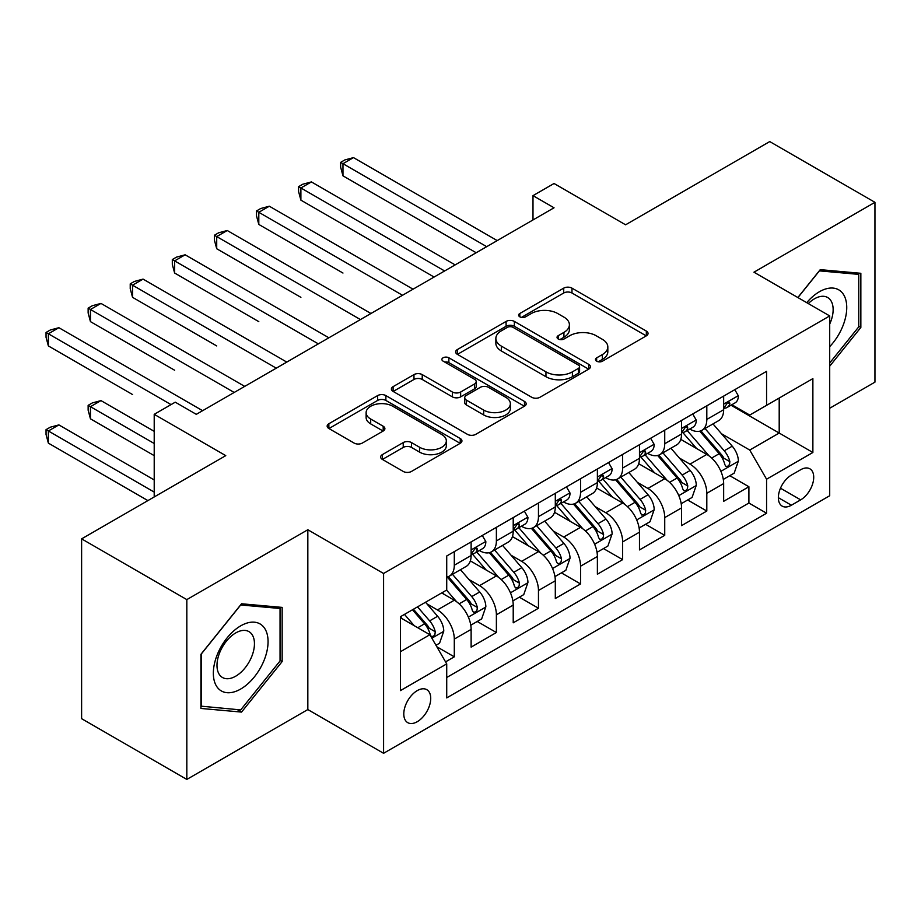 <?xml version="1.0" encoding="UTF-8"?>
<svg xmlns="http://www.w3.org/2000/svg" width="921" height="921" viewBox="0 0 921 921"><rect width="100%" height="100%" fill="white"/><g stroke="black" fill="none" stroke-linecap="round" stroke-linejoin="round"><path stroke-width="1.38" d="M596.658 361.193A4.087 2.36 0 0 0 602.449 361.193L646.335 335.843A5.837 3.373 0 0 0 648.05 333.46A5.837 3.373 0 0 0 646.335 331.076L571.976 288.146A5.837 3.373 0 0 0 563.721 288.146L519.824 313.485A4.087 2.36 0 0 0 518.627 315.155A4.087 2.36 0 0 0 519.824 316.824A4.087 2.36 0 0 0 525.615 316.824L531.29 313.543A18.696 10.799 0 0 1 557.723 313.543L563.928 317.123A18.696 10.799 0 0 1 569.397 324.756A18.696 10.799 0 0 1 563.928 332.389L558.241 335.67A4.087 2.36 0 0 0 557.044 337.339A4.087 2.36 0 0 0 558.241 339.009A4.087 2.36 0 0 0 564.032 339.009L569.708 335.728A18.696 10.799 0 0 1 596.152 335.728L602.346 339.308A18.696 10.799 0 0 1 607.825 346.941A18.696 10.799 0 0 1 602.346 354.573L596.658 357.855A4.087 2.36 0 0 0 595.461 359.524A4.087 2.36 0 0 0 596.658 361.193L596.658 357.855M417.259 721.707A19.042 10.994 120 0 0 429.704 704.922A19.042 10.994 120 0 0 426.78 689.668A19.042 10.994 120 0 0 417.259 690.612A19.042 10.994 120 0 0 404.814 707.397A19.042 10.994 120 0 0 407.738 722.651A19.042 10.994 120 0 0 417.259 721.707M382.365 454.629A5.837 3.373 0 0 0 380.649 457.012A5.837 3.373 0 0 0 382.365 459.395L403.225 471.437A5.837 3.373 0 0 0 411.491 471.437L460.235 443.289A5.837 3.373 0 0 0 461.951 440.906A5.837 3.373 0 0 0 460.235 438.523L385.876 395.593A5.837 3.373 0 0 0 377.61 395.593L328.866 423.741A5.837 3.373 0 0 0 327.151 426.124A5.837 3.373 0 0 0 328.866 428.507L354.067 443.059A5.837 3.373 0 0 0 362.321 443.059L383.194 431.016A5.837 3.373 0 0 0 384.897 428.622A5.837 3.373 0 0 0 383.194 426.239L370.691 419.02A15.622 9.026 0 0 1 366.121 412.643A15.622 9.026 0 0 1 375.768 404.307A15.622 9.026 0 0 1 392.795 406.265L441.746 434.528A15.622 9.026 0 0 1 446.328 440.906A15.622 9.026 0 0 1 436.681 449.241A15.622 9.026 0 0 1 419.642 447.284L411.491 442.575A5.837 3.373 0 0 0 403.225 442.575L382.365 454.629L382.365 459.395M829.706 408.256L874.95 382.134L874.95 202.321L769.737 141.581L625.589 224.805L554.039 183.498L532.994 195.643L554.039 207.789L196.3 414.335L175.255 402.178L154.21 414.335L154.21 496.949M186.825 599.606L186.825 779.419L307.833 709.561L307.833 529.748L186.825 599.606L81.612 538.866L225.76 455.642L154.21 414.335M307.833 529.748L383.585 573.484L829.706 315.926L829.706 495.74L383.585 753.297L383.585 573.484M874.95 202.321L753.954 272.19L829.706 315.926M531.705 397.262A5.837 3.373 0 0 0 539.959 397.262L588.715 369.114A5.837 3.373 0 0 0 590.419 366.731A5.837 3.373 0 0 0 588.715 364.348L514.355 321.417A5.837 3.373 0 0 0 506.09 321.417L457.346 349.566A5.837 3.373 0 0 0 455.63 351.949A5.837 3.373 0 0 0 457.346 354.332L531.705 397.262M444.728 362.068A4.087 2.36 0 0 1 448.872 362.644L448.872 357.785L524.475 401.441A5.837 3.373 0 0 1 526.179 403.824A5.837 3.373 0 0 1 524.475 406.207L475.731 434.355A5.837 3.373 0 0 1 467.465 434.355L393.106 391.413L393.106 386.647A5.837 3.373 0 0 0 391.39 389.03A5.837 3.373 0 0 0 393.106 391.413M393.106 386.647L413.966 374.605A5.837 3.373 0 0 1 422.232 374.605L452.384 392.012A5.837 3.373 0 0 0 460.65 392.012L474.488 384.022A5.837 3.373 0 0 0 476.203 381.639A5.837 3.373 0 0 0 474.488 379.256L443.093 361.124A4.087 2.36 0 0 1 441.896 359.455A4.087 2.36 0 0 1 444.417 357.279A4.087 2.36 0 0 1 448.872 357.785M186.825 779.419L81.612 718.679L81.612 538.866M445.557 661.877L454.295 656.834L436.83 646.749M426.895 603.831L437.452 609.932A23.808 13.746 60 0 1 454.295 639.093L471.126 629.377L471.126 647.118L496.384 632.531L477.228 621.479M468.973 579.539L479.542 585.641A23.808 13.746 60 0 1 496.384 614.802L513.216 605.074L513.216 622.815L538.463 608.24L519.317 597.176M511.063 555.236L521.631 561.338A23.808 13.746 60 0 1 538.463 590.499L555.305 580.783L555.305 598.512L580.552 583.937L561.407 572.885M553.153 530.945L563.721 537.047A23.808 13.746 60 0 1 580.552 566.196L597.384 556.48L597.384 574.22L622.642 559.634L603.485 548.582M595.242 506.642L605.799 512.744A23.808 13.746 60 0 1 622.642 541.905L639.473 532.177L639.473 549.918L664.732 535.343L645.575 524.279M637.32 482.339L647.889 488.441A23.808 13.746 60 0 1 664.732 517.602L681.563 507.885L681.563 525.626L706.81 511.04L706.81 493.299A23.808 13.746 -120 0 0 689.979 464.149L679.41 458.048M687.665 499.988L706.81 511.04M471.126 629.377A23.808 13.746 -120 0 0 454.295 600.216L441.666 592.928M513.216 605.074A23.808 13.746 -120 0 0 496.384 575.924L470.355 560.889M555.305 580.783A23.808 13.746 -120 0 0 538.463 551.621L512.433 536.598M597.384 556.48A23.808 13.746 -120 0 0 580.552 527.319L554.523 512.295M639.473 532.177A23.808 13.746 -120 0 0 622.642 503.027L596.612 487.992M681.563 507.885A23.808 13.746 -120 0 0 664.732 478.724L638.702 463.7M800.671 469.733L791.404 475.075A18.455 10.649 120 0 0 779.35 491.342A18.455 10.649 120 0 0 782.182 506.124A18.455 10.649 120 0 0 791.404 505.215L800.671 499.861A18.455 10.649 120 0 0 812.725 483.606A18.455 10.649 120 0 0 809.893 468.824A18.455 10.649 120 0 0 800.671 469.733M400.416 651.734L429.877 634.719L446.72 663.88L446.72 697.899L766.571 513.227L766.571 479.208L749.74 450.047L721.5 433.745M446.72 663.88L400.416 690.612L400.416 616.736L446.72 590.016L446.72 555.996L766.571 371.324L766.571 405.344L812.875 378.612L812.875 452.487L766.571 479.208M479.323 550.516L479.542 550.643A23.808 13.746 60 0 0 491.446 551.829L508.288 542.112A23.808 13.746 -120 0 0 513.216 531.21L513.216 517.602M521.413 526.225L521.631 526.351A23.808 13.746 60 0 0 533.535 527.526L550.367 517.809A23.808 13.746 -120 0 0 555.305 506.907L555.305 493.299M563.502 501.922L563.721 502.049A23.808 13.746 60 0 0 575.625 503.234L592.456 493.506A23.808 13.746 -120 0 0 597.384 482.616L597.384 469.008M605.581 477.619L605.799 477.757A23.808 13.746 60 0 0 617.703 478.932L634.546 469.215A23.808 13.746 -120 0 0 639.473 458.313L639.473 444.705M647.67 453.328L647.889 453.454A23.808 13.746 60 0 0 659.793 454.629L676.636 444.912A23.808 13.746 -120 0 0 681.563 434.01L681.563 420.402M446.72 677.488L748.9 503.027L748.9 486.749L723.653 501.323L723.653 483.583A23.808 13.746 -120 0 0 706.81 454.421L680.78 439.398M689.76 429.025L689.979 429.151A23.808 13.746 -120 0 0 701.883 430.337A23.808 13.746 -120 0 0 706.81 419.435L706.81 405.827M701.883 430.337L718.714 420.609A23.808 13.746 -120 0 0 723.653 409.718L723.653 396.111M454.295 551.621L454.295 565.229A23.808 13.746 60 0 1 449.356 576.12A23.808 13.746 60 0 1 446.72 577.087M449.356 576.12L466.199 566.403A23.808 13.746 -120 0 0 471.126 555.513L471.126 541.905M496.384 527.319L496.384 540.926A23.808 13.746 60 0 1 491.446 551.829M538.463 503.027L538.463 516.635A23.808 13.746 60 0 1 533.535 527.526M580.552 478.724L580.552 492.332A23.808 13.746 60 0 1 575.625 503.234M622.642 454.421L622.642 468.029A23.808 13.746 60 0 1 617.703 478.932M664.732 430.13L664.732 443.738A23.808 13.746 60 0 1 659.793 454.629M664.732 517.602L664.732 535.343M622.642 541.905L622.642 559.634M580.552 566.196L580.552 583.937M538.463 590.499L538.463 608.24M496.384 614.802L496.384 632.531M454.295 639.093L454.295 656.834M429.877 634.719L400.416 617.715M749.74 450.047L779.201 433.043L779.201 398.056L812.875 378.612M730.998 405.217L812.875 452.487M731.85 404.733L749.74 415.06L766.571 405.344M307.833 709.561L383.585 753.297M532.994 195.643L532.994 219.946M729.754 475.685L748.9 486.749M748.9 503.027L766.571 513.227M829.706 366.19L860.847 327.45L860.847 273.295L820.243 269.669L797.839 297.529M200.928 708.445L241.544 712.083L282.16 661.554L282.16 607.4L241.544 603.773L200.928 654.301L200.928 708.445M858.752 326.23L860.847 327.45M280.053 660.334L282.16 661.554M237.25 709.596L241.544 712.083M598.293 361.769L602.346 359.432A18.696 10.799 0 0 0 607.825 351.799L607.825 346.941M569.397 324.756L569.397 329.614A18.696 10.799 0 0 1 563.928 337.247L559.876 339.584M646.266 335.889L571.976 293.005A5.837 3.373 0 0 0 563.721 293.005L521.459 317.4M588.634 369.16L514.355 326.276A5.837 3.373 0 0 0 506.09 326.276L457.415 354.378M578.388 368.4A4.087 2.36 0 0 0 579.585 366.731A4.087 2.36 0 0 0 578.388 365.061L513.112 327.381A4.087 2.36 0 0 0 507.333 327.381L501.335 330.835A18.696 10.799 0 0 0 495.866 338.468A18.696 10.799 0 0 0 501.335 346.1L545.957 371.865A18.696 10.799 0 0 0 572.39 371.865L578.388 368.4L578.388 373.258A4.087 2.36 0 0 0 579.585 371.589L579.585 366.731M495.866 338.468L495.866 343.326A18.696 10.799 0 0 0 501.335 350.959L501.335 346.1M578.388 373.258L572.39 376.724A18.696 10.799 0 0 1 545.957 376.724L501.335 350.959M393.186 391.46L413.966 379.464L413.966 374.605M476.203 381.639L476.203 386.498A5.837 3.373 0 0 1 474.488 388.881L460.65 396.87A5.837 3.373 0 0 1 452.384 396.87L422.232 379.464A5.837 3.373 0 0 0 413.966 379.464M448.872 362.644L524.394 406.253M483.675 410.087A15.622 9.026 0 0 0 500.713 412.032A15.622 9.026 0 0 0 510.361 403.697A15.622 9.026 0 0 0 505.779 397.319L488.533 387.361A5.837 3.373 0 0 0 480.267 387.361L466.429 395.351A5.837 3.373 0 0 0 464.725 397.734A5.837 3.373 0 0 0 466.429 400.128L483.675 410.087L483.675 414.945A15.622 9.026 0 0 0 500.713 416.902A15.622 9.026 0 0 0 510.361 408.567L510.361 403.697M464.725 397.734L464.725 402.604A5.837 3.373 0 0 0 466.429 404.987L466.429 400.128M483.675 414.945L466.429 404.987M446.328 440.906L446.328 445.764A15.622 9.026 0 0 1 436.681 454.099A15.622 9.026 0 0 1 419.642 452.153L411.491 447.433A5.837 3.373 0 0 0 403.225 447.433L382.445 459.441M366.121 412.643L366.121 417.501A15.622 9.026 0 0 0 370.691 423.89L370.691 419.02M383.113 431.051L370.691 423.89M460.155 443.335L385.876 400.451A5.837 3.373 0 0 0 377.61 400.451L328.947 428.553M723.296 479.415L734.175 473.141L738.377 460.984A15.772 9.106 -120 0 0 732.23 446.178L713.004 423.913M709.147 455.964L687.17 430.521M696.644 448.55L683.889 433.791A37.796 21.816 -120 0 0 682.714 432.467M342.969 273.042L258.801 224.436L258.801 212.291L269.323 206.212L413.045 289.194M699.741 431.189L719.186 453.708A15.772 9.106 60 0 1 724.815 464.575L725.955 466.44L728.085 466.141L729.513 464.414L729.858 461.663A15.772 9.106 -120 0 0 724.24 450.795L705.014 428.53M700.881 430.821L721.776 455.02A8.036 4.64 60 0 1 723.802 458.163L729.858 461.663M734.797 389.664L738.377 395.869A15.772 9.106 60 0 1 735.108 402.845L727.118 407.462A15.772 9.106 -120 0 0 729.858 403.824L729.524 402.431L727.555 402.822L724.815 406.737A15.772 9.106 60 0 1 723.653 408.982M486.702 246.667L342.969 163.696L353.491 157.618L497.225 240.6M724.171 408.199L724.24 408.199A15.772 9.106 -120 0 0 727.118 407.462M476.18 252.745L342.969 175.842L342.969 163.696L340.655 162.361L344.868 159.92L353.491 157.618M342.969 175.842L340.655 167.219L340.655 162.361M829.706 346.641A38.694 22.334 120 0 0 846.238 301.766A38.694 22.334 120 0 0 819.391 291.75A38.694 22.334 120 0 0 806.727 302.652M829.706 324.111A26.49 15.289 120 0 0 827.657 297.518A26.49 15.289 120 0 0 814.417 298.83A26.49 15.289 120 0 0 808.293 303.562M797.931 297.575L819.391 270.866L858.752 274.377L858.752 326.851L829.706 362.978M856.139 272.881L858.752 274.377M264.396 659.551A38.694 22.334 120 0 0 254.38 622.182A38.694 22.334 120 0 0 217.011 655.326A38.694 22.334 120 0 0 227.026 692.696A38.694 22.334 120 0 0 264.396 659.551M251.94 656.017A26.49 15.289 120 0 0 248.958 631.622A26.49 15.289 120 0 0 219.497 653.116A26.49 15.289 120 0 0 222.479 677.499A26.49 15.289 120 0 0 251.94 656.017M201.354 706.395L201.354 653.922L240.703 604.97L280.053 608.482L280.053 660.956L240.703 709.907L200.928 706.154M277.44 606.985L280.053 608.482M681.206 503.718L692.085 497.432L696.288 485.286A15.772 9.106 -120 0 0 690.151 470.47L670.914 448.216M667.069 480.267L645.091 454.813M654.555 472.853L641.799 458.082A37.796 21.816 -120 0 0 640.636 456.77M300.891 297.333L216.711 248.739L216.711 236.582L227.234 230.515L370.956 313.497M657.652 455.492L677.096 478.011A15.772 9.106 60 0 1 682.726 488.867L683.877 490.743L686.007 490.444L687.434 488.706L687.78 485.954A15.772 9.106 -120 0 0 682.15 475.086L662.924 452.833M658.791 455.124L679.698 479.311A8.036 4.64 60 0 1 681.724 482.466L687.78 485.954M639.116 528.009L649.996 521.735L654.198 509.578A15.772 9.106 -120 0 0 648.062 494.773L628.836 472.508M624.979 504.558L603.002 479.116M612.477 497.156L599.721 482.385A37.796 21.816 -120 0 0 598.546 481.073M258.801 321.636L174.622 273.03L174.622 260.885L185.144 254.806L328.878 337.788M615.562 479.783L635.018 502.302A15.772 9.106 60 0 1 640.636 513.17L641.787 515.046L643.917 514.735L645.345 513.009L645.69 510.257A15.772 9.106 -120 0 0 640.06 499.389L620.835 477.124M616.713 479.415L637.608 503.614A8.036 4.64 60 0 1 639.635 506.757L645.69 510.257M597.038 552.312L607.906 546.026L612.12 533.881A15.772 9.106 -120 0 0 605.972 519.076L586.746 496.81M582.889 528.861L560.912 503.419M570.387 521.447L557.631 506.688A37.796 21.816 -120 0 0 556.457 505.364M216.711 345.928L132.543 297.333L132.543 285.188L143.066 279.109L286.788 362.091M573.472 504.086L592.928 526.605A15.772 9.106 60 0 1 598.546 537.473L599.698 539.338L601.827 539.038L603.255 537.3L603.6 534.548A15.772 9.106 -120 0 0 597.982 523.692L578.745 501.427M574.623 503.718L595.519 527.917A8.036 4.64 60 0 1 597.545 531.06L603.6 534.548M554.949 576.604L565.828 570.329L570.03 558.184A15.772 9.106 -120 0 0 563.882 543.367L544.656 521.102M540.8 553.164L518.822 527.71M528.297 545.75L515.541 530.98A37.796 21.816 -120 0 0 514.367 529.667M174.622 370.23L90.454 321.636L90.454 309.479L100.976 303.412L244.698 386.383M531.394 528.389L550.839 550.908A15.772 9.106 60 0 1 556.468 561.764L557.608 563.64L559.738 563.341L561.165 561.603L561.511 558.851A15.772 9.106 -120 0 0 555.893 547.983L536.667 525.718M532.534 528.021L553.429 552.209A8.036 4.64 60 0 1 555.455 555.351L561.511 558.851M692.719 413.966L696.288 420.16A15.772 9.106 60 0 1 693.029 427.137L685.028 431.753A15.772 9.106 -120 0 0 687.78 428.127L687.446 426.722L685.466 427.114L682.726 431.04A15.772 9.106 60 0 1 681.563 433.284M444.613 270.97L300.891 187.988L311.413 181.921L455.135 264.891M682.093 432.502L682.15 432.502A15.772 9.106 -120 0 0 685.028 431.753M434.09 277.048L300.891 200.145L300.891 187.988L298.577 186.652L302.779 184.223L311.413 181.921M300.891 200.145L298.577 191.51L298.577 186.652M650.629 438.269L654.198 444.463A15.772 9.106 60 0 1 650.94 451.44L642.939 456.056A15.772 9.106 -120 0 0 645.69 452.418L645.356 451.025L643.388 451.417L640.636 455.342A15.772 9.106 60 0 1 639.473 457.587M402.523 295.273L256.487 210.955L260.689 208.526L269.323 206.212M640.003 456.793L640.06 456.793A15.772 9.106 -120 0 0 642.939 456.056M258.801 224.436L256.487 215.813L256.487 210.955M608.539 462.561L612.12 468.754A15.772 9.106 60 0 1 608.85 475.743L600.849 480.359A15.772 9.106 -120 0 0 603.6 476.721L603.267 475.328L601.298 475.72L598.546 479.634A15.772 9.106 60 0 1 597.384 481.879M360.433 319.564L214.397 235.246L218.611 232.817L227.234 230.515M597.913 481.096L597.982 481.096A15.772 9.106 -120 0 0 600.849 480.359M216.711 248.739L214.397 240.116L214.397 235.246M566.45 486.864L570.03 493.057A15.772 9.106 60 0 1 566.76 500.034L558.771 504.65A15.772 9.106 -120 0 0 561.511 501.024L561.177 499.619L559.208 500.011L556.468 503.937A15.772 9.106 60 0 1 555.305 506.182M318.355 343.867L172.308 259.549L176.521 257.12L185.144 254.806M555.824 505.387L555.893 505.387A15.772 9.106 -120 0 0 558.771 504.65M174.622 273.03L172.308 264.408L172.308 259.549M512.859 600.906L523.738 594.632L527.94 582.475A15.772 9.106 -120 0 0 521.804 567.67L502.567 545.405M498.722 577.455L476.744 552.013M486.207 570.053L473.452 555.282A37.796 21.816 -120 0 0 472.289 553.958M132.543 394.533L48.364 345.928L48.364 333.782L58.886 327.703L202.608 410.685M489.304 552.681L508.749 575.199A15.772 9.106 60 0 1 514.379 586.067L515.53 587.932L517.66 587.633L519.087 585.906L519.432 583.154A15.772 9.106 -120 0 0 513.803 572.286L494.577 550.021M490.444 552.312L511.351 576.511A8.036 4.64 60 0 1 513.377 579.654L519.432 583.154M524.371 511.167L527.94 517.36A15.772 9.106 60 0 1 524.682 524.337L516.681 528.953A15.772 9.106 -120 0 0 519.432 525.315L519.099 523.922L517.118 524.314L514.379 528.24A15.772 9.106 60 0 1 513.216 530.484M276.265 368.17L130.229 283.852L134.431 281.423L143.066 279.109M513.745 529.69L513.803 529.69A15.772 9.106 -120 0 0 516.681 528.953M132.543 297.333L130.229 288.71L130.229 283.852M470.769 625.209L481.648 618.924L485.851 606.778A15.772 9.106 -120 0 0 479.714 591.973L460.488 569.708M456.632 601.758L446.558 590.096M444.129 594.344L442.483 592.456M154.21 431.339L100.976 400.6L90.454 406.679L90.454 418.825L154.21 455.642M447.215 576.983L466.671 599.502A15.772 9.106 60 0 1 472.289 610.37L473.44 612.235L475.57 611.935L476.997 610.197L477.343 607.446A15.772 9.106 -120 0 0 471.713 596.589L452.487 574.324M448.366 576.615L469.261 600.814A8.036 4.64 60 0 1 471.287 603.957L477.343 607.446M90.454 418.825L88.14 410.202L88.14 405.344L154.21 443.496M88.14 405.344L92.342 402.914L100.976 400.6M482.282 535.458L485.851 541.652A15.772 9.106 60 0 1 482.592 548.64L474.591 553.256A15.772 9.106 -120 0 0 477.343 549.618L477.009 548.214L475.04 548.617L472.289 552.531A15.772 9.106 60 0 1 471.126 554.776M234.176 392.461L88.14 308.144L92.342 305.714L100.976 303.412M471.656 553.993L471.713 553.993A15.772 9.106 -120 0 0 474.591 553.256M90.454 321.636L88.14 313.002L88.14 308.144M435.99 645.287L439.559 643.226L443.772 631.081A15.772 9.106 -120 0 0 437.625 616.264L425.525 602.253M414.22 625.681L404.48 614.399M402.04 618.647L400.416 616.771M154.21 479.945L58.886 424.903L48.364 430.982L48.364 443.128L147.901 500.598M412.47 609.783L424.581 623.793A15.772 9.106 60 0 1 430.199 634.661L431.35 636.538L433.48 636.238L434.908 634.5L435.253 631.748A15.772 9.106 -120 0 0 429.635 620.881L417.524 606.87M413.448 609.218L427.171 625.106A8.036 4.64 60 0 1 429.198 628.249L435.253 631.748M48.364 443.128L46.05 434.505L46.05 429.647L154.21 492.09M46.05 429.647L50.264 427.206L58.886 424.903M171.053 404.607L46.05 332.446L50.264 330.017L58.886 327.703M48.364 345.928L46.05 337.305L46.05 332.446M437.452 609.932L454.295 600.216M479.542 585.641L496.384 575.924M521.631 561.338L538.463 551.621M563.721 537.047L580.552 527.319M605.799 512.744L622.642 503.027M647.889 488.441L664.732 478.724M689.979 464.149L706.81 454.421M706.81 419.435L723.653 409.718M454.295 565.229L471.126 555.513M496.384 540.926L513.216 531.21M538.463 516.635L555.305 506.907M580.552 492.332L597.384 482.616M622.642 468.029L639.473 458.313M664.732 443.738L681.563 434.01M706.81 493.299L723.653 483.583M780.49 488.211L800.671 499.861M778.36 497.674L791.404 505.215M602.346 359.432L602.346 354.573M558.241 339.009L558.241 335.67M563.928 337.247L563.928 332.389M519.824 316.824L519.824 313.485M563.721 293.005L563.721 288.146M571.976 293.005L571.976 288.146M646.335 335.843L646.335 331.076M457.346 354.332L457.346 349.566M506.09 326.276L506.09 321.417M514.355 326.276L514.355 321.417M588.715 369.114L588.715 364.348M545.957 376.724L545.957 371.865M572.39 376.724L572.39 371.865M422.232 379.464L422.232 374.605M452.384 396.87L452.384 392.012M460.65 396.87L460.65 392.012M474.488 388.881L474.488 384.022M524.475 406.207L524.475 401.441M403.225 447.433L403.225 442.575M411.491 447.433L411.491 442.575M419.642 452.153L419.642 447.284M383.194 431.016L383.194 426.239M328.866 428.507L328.866 423.741M377.61 400.451L377.61 395.593M385.876 400.451L385.876 395.593M460.235 443.289L460.235 438.523M720.89 471.322L738.274 461.294M724.24 450.795L732.23 446.178M711.668 458.048L719.186 453.708M738.274 395.685L723.653 404.123M727.82 402.65L729.858 403.824M678.8 495.625L696.184 485.586M682.15 475.086L690.151 470.47M669.579 482.351L677.096 478.011M636.71 519.928L654.094 509.889M640.06 499.389L648.062 494.773M627.489 506.654L635.018 502.302M594.632 544.219L612.016 534.192M597.982 523.692L605.972 519.076M585.399 530.945L592.928 526.605M552.542 568.522L569.926 558.483M555.893 547.983L563.882 543.367M543.321 555.248L550.839 550.908M696.184 419.976L681.563 428.426M685.742 426.953L687.78 428.127M654.094 444.279L639.473 452.729M643.652 451.244L645.69 452.418M612.016 468.582L597.384 477.02M601.563 475.547L603.6 476.721M569.926 492.873L555.305 501.323M559.473 499.85L561.511 501.024M510.453 592.825L527.837 582.786M513.803 572.286L521.804 567.67M501.231 579.539L508.749 575.199M527.837 517.176L513.216 525.615M517.395 524.141L519.432 525.315M468.363 617.116L485.747 607.077M471.713 596.589L479.714 591.973M459.142 603.842L466.671 599.502M485.747 541.479L471.126 549.918M475.305 548.444L477.343 549.618M431.88 638.184L443.669 631.38M429.635 620.881L437.625 616.264M417.777 627.731L424.581 623.793"/></g></svg>

